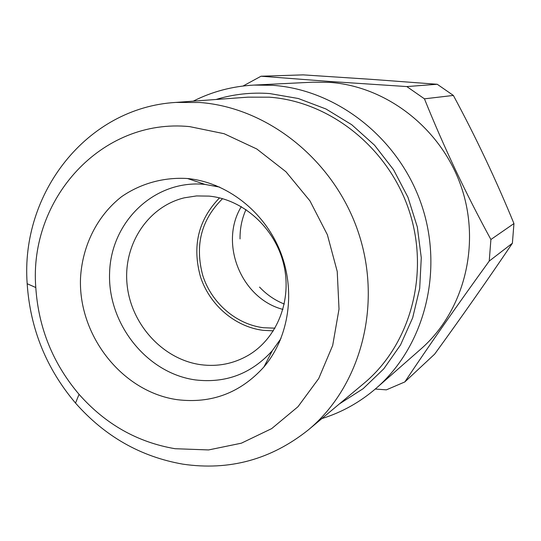 <?xml version="1.0" encoding="UTF-8"?>
<svg xmlns="http://www.w3.org/2000/svg" width="541" height="541" viewBox="0 0 541 541"><rect width="100%" height="100%" fill="white"/><g stroke="black" fill="none" stroke-linecap="round" stroke-linejoin="round"><path stroke-width="0.81" d="M371.748 79.378L303.183 74.874L261.053 76.22L329.78 81.468L406.825 86.574L437.229 84.268L371.748 79.378M375.278 389.04L386.375 389.851L404.817 381.946L434.666 354.118C462.285 316.066 488.192 279.109 512.388 243.24L513.95 223.561C496.056 179.903 475.864 137.191 453.358 95.432L437.229 84.268M321.841 418.592C342.04 412.31 360.286 402.085 376.59 387.904L420.891 349.019C463.847 311.542 481.192 245.134 461.331 187.01C441.551 128.866 386.937 86.29 329.577 82.36L312.806 82.178L253.932 85.086C232.36 86.249 212.133 91.605 193.259 101.147M243.051 86.019L261.053 76.22M404.817 381.946C429.216 345.347 457.355 305.056 489.233 261.073L512.388 243.24M406.825 86.574L424.442 98.834C443.694 146.692 465.842 193.583 490.903 239.507L489.233 261.073M424.442 98.834L453.358 95.432M490.903 239.507L513.95 223.561M376.59 387.904C424.705 345.956 444.1 270.683 421.446 204.512C398.886 138.307 337.057 89.779 272.718 85.309L253.932 85.086M339.342 403.944L363.153 388.675L383.812 368.793L400.543 344.915L412.668 317.817L419.688 288.427L421.277 257.793L417.334 227.037L407.968 197.296L393.517 169.671L374.534 145.191L351.738 124.728L326 108.998L298.28 98.503L269.601 93.546C251.146 92.227 233.286 94.208 216.021 99.49M308.363 429.879L363.992 383.319C410.396 344.739 429.926 273.8 409.212 210.949C388.607 148.078 330.328 101.573 269.404 97.184L248.076 97.15L175.73 102.425C86.364 107.733 20.409 193.685 27.172 283.714C30.215 328.793 46.33 368.583 75.524 403.079C104.94 436.438 140.761 456.8 182.993 464.171C229.398 470.954 271.183 459.525 308.363 429.879C360.597 386.504 382.521 305.476 358.656 233.286C334.926 161.062 268.464 107.564 199.757 102.492L175.73 102.425M175.054 448.712L208.596 449.936L241.367 443.187L271.697 428.6L297.969 406.731L318.71 378.551L332.688 345.435L339.018 309.107L337.232 271.514L327.373 234.753L309.952 200.873L285.966 171.761L256.792 148.985L224.089 133.708L189.681 126.628C101.498 117.742 28.714 199.162 35.794 287.541C38.492 327.887 52.91 363.478 79.047 394.328C105.394 424.144 137.394 442.267 175.054 448.712M187.328 178.51C163.544 177.09 140.687 183.494 121.603 196.667C97.197 215.717 82.286 245.729 80.508 278.223C78.215 335.866 122.388 391.988 177.279 399.684C211.511 403.836 240.387 392.928 263.907 366.974C289.3 337.138 296.055 290.483 279.988 250.781C263.9 211.091 226.578 182.29 187.578 178.537L187.328 178.51M219.632 187.091L204.748 184.38C154.706 179.396 111.094 221.343 109.6 272.529C107.402 323.646 146.739 373.358 195.504 379.931C225.908 383.447 251.511 373.696 272.319 350.663L263.907 366.974M280.975 338.524L272.319 350.663M209.063 196.113C243.234 199.345 274.902 227.876 283.612 263.967C292.444 300.039 277.168 338.47 248.157 355.39C233.543 363.762 217.827 366.872 201.009 364.722C163.254 359.677 131.172 324.708 127.128 284.979C122.807 245.276 147.47 206.703 184.332 197.817L196.559 195.93L209.063 196.113M219.538 197.878C198.256 219.808 191.933 246.209 200.576 277.093C209.813 305.124 234.977 326.75 263.041 330.328L273.394 330.842M222.574 198.669C201.286 219.592 194.679 245.195 202.76 275.484C211.484 302.96 236.004 324.262 263.406 327.731L275.024 328.164M241.32 206.628C218.841 243.288 241.293 298.72 282.95 309.405M215.67 185.414L215.298 186.03M278.595 342.304L279.291 342.487M279.825 340.397L280.164 340.492M79.047 394.328L75.524 403.079M35.794 287.541L27.172 283.714M204.971 184.4L187.578 178.537M246.006 209.55C241.888 218.706 239.9 228.498 240.042 238.933M259.552 287.095C266.713 294.683 274.956 300.336 284.282 304.042"/></g></svg>
